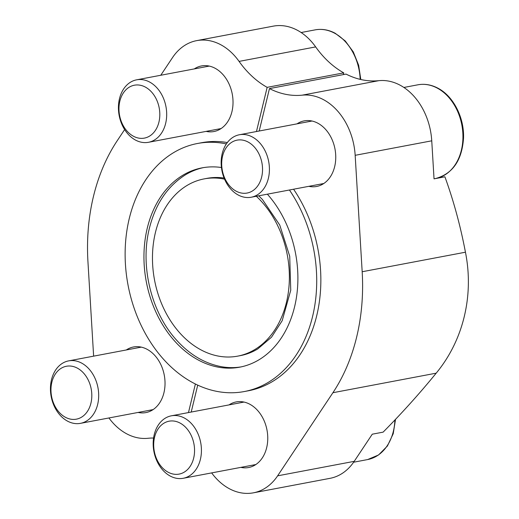 <?xml version="1.0" encoding="UTF-8"?>
<svg xmlns="http://www.w3.org/2000/svg" width="519" height="519" viewBox="0 0 519 519"><rect width="100%" height="100%" fill="white"/><g stroke="black" fill="none" stroke-linecap="round" stroke-linejoin="round"><path stroke-width="0.78" d="M241.16 366.881A101.419 75.956 79.3 0 1 221.626 366.732C204.687 363.572 189.61 354.646 176.389 339.939C151.107 312.172 139.916 265.728 149.394 228.263C155.479 204.038 167.455 186.25 185.328 174.89A101.419 75.956 79.3 0 1 203.461 167.618M221.451 167.52A101.419 75.956 -100.7 0 0 202.066 167.864A101.419 75.956 -100.7 0 0 146.287 281.635A101.419 75.956 -100.7 0 0 239.772 367.16A101.419 75.956 -100.7 0 0 296.362 297.906A101.419 75.956 -100.7 0 0 267.363 194.177M229.028 404.904A33.378 25.003 79.3 0 1 236.223 401.92A33.378 25.003 79.3 0 1 266.993 430.076A33.378 25.003 79.3 0 1 248.633 467.522A33.378 25.003 79.3 0 1 240.848 467.379M297.024 123.853A33.378 25.003 79.3 0 1 304.218 120.875A33.378 25.003 79.3 0 1 334.989 149.024A33.378 25.003 79.3 0 1 316.629 186.47A33.378 25.003 79.3 0 1 308.844 186.327M197.726 385.117L191.206 412.06M302.22 95.165A94.315 70.636 79.3 0 1 269.465 88.587L346.05 74.094A94.315 70.636 79.3 0 0 378.805 80.672L302.22 95.165A59.134 44.29 79.3 0 1 355.165 155.311L362.178 271.742A181.215 135.719 79.3 0 1 332.913 392.714L277.62 475.832A59.134 44.29 79.3 0 1 253.421 492.823A59.134 44.29 79.3 0 1 211.648 472.9M269.465 88.587L259.195 131.009M293.572 189.214A126.214 94.529 79.3 0 1 317.265 313.346A126.214 94.529 79.3 0 1 248.523 390.742L244.384 391.527A126.214 94.529 -100.7 0 0 313.126 314.131A126.214 94.529 -100.7 0 0 289.433 189.999M126.299 349.968A33.378 25.003 79.3 0 1 133.493 346.984A33.378 25.003 79.3 0 1 164.263 375.14A33.378 25.003 79.3 0 1 145.904 412.586A33.378 25.003 79.3 0 1 138.119 412.443M194.294 68.917A33.378 25.003 79.3 0 1 201.489 65.939A33.378 25.003 79.3 0 1 232.259 94.088A33.378 25.003 79.3 0 1 213.899 131.534A33.378 25.003 79.3 0 1 206.108 131.391M188.475 412.573L195.391 383.995M226.349 143.925A126.214 94.529 -100.7 0 0 197.46 143.497L201.599 142.719A126.214 94.529 79.3 0 1 227.335 142.543M256.464 131.528L267.155 87.348A94.315 70.636 79.3 0 1 239.077 61.398A59.134 44.29 79.3 0 0 196.701 40.631A59.134 44.29 79.3 0 0 172.496 57.628L160.767 75.255M93.628 356.144L87.945 261.712A181.215 135.719 79.3 0 1 117.21 140.746L124.638 129.575M153.572 438.017A94.315 70.636 79.3 0 0 147.896 438.296A59.134 44.29 79.3 0 1 108.919 417.964M378.805 80.672A59.134 44.29 79.3 0 1 431.75 140.818L434.04 178.854L444.9 176.804C453.554 200.574 460.405 225.707 465.446 252.208C474.158 295.83 463.175 340.574 436.181 373.174C419.884 393.194 402.199 412.852 383.126 432.139L372.272 434.189L354.211 461.346A59.134 44.29 79.3 0 1 330.006 478.336L253.421 492.823M343.312 74.613L343.74 72.861A94.315 70.636 79.3 0 1 315.662 46.911L239.077 61.398M343.74 72.861L267.155 87.348M196.701 40.631L273.286 26.145A59.134 44.29 79.3 0 1 315.662 46.911M197.46 143.497A126.214 94.529 -100.7 0 0 128.037 285.087A126.214 94.529 -100.7 0 0 244.384 391.527M224.552 179.146A90.196 67.548 -100.7 0 0 204.155 178.893L206.932 178.367A90.196 67.548 79.3 0 1 224.098 178.049M258.722 195.812L262.406 199.484L279.754 225.051L289.719 256.256L290.75 290.218L282.18 320.716L271.495 337.207L257.82 348.891A90.196 67.548 79.3 0 1 240.466 355.606L237.689 356.131A90.196 67.548 -100.7 0 0 288.629 290.063A90.196 67.548 -100.7 0 0 256.321 196.266M204.155 178.893A90.196 67.548 -100.7 0 0 154.545 280.072A90.196 67.548 -100.7 0 0 237.689 356.131M145.333 87.075A26.917 20.157 -100.7 0 0 119.487 114.9A26.917 20.157 -100.7 0 0 153.339 133A26.917 20.157 -100.7 0 0 145.333 87.075M149.582 82.021A31.789 23.809 -100.7 0 0 136.653 79.822A31.789 23.809 -100.7 0 0 119.162 115.484A31.789 23.809 -100.7 0 0 148.473 142.297A31.789 23.809 -100.7 0 0 166.683 115.166A31.789 23.809 -100.7 0 0 149.582 82.021M248.063 142.011A26.917 20.157 -100.7 0 0 222.216 169.836A26.917 20.157 -100.7 0 0 256.068 187.936A26.917 20.157 -100.7 0 0 248.063 142.011M252.312 136.958A31.789 23.809 -100.7 0 0 239.382 134.758A31.789 23.809 -100.7 0 0 221.892 170.42A31.789 23.809 -100.7 0 0 251.202 197.233A31.789 23.809 -100.7 0 0 269.413 170.102A31.789 23.809 -100.7 0 0 252.312 136.958M77.337 368.127A26.917 20.157 -100.7 0 0 51.491 395.952A26.917 20.157 -100.7 0 0 85.343 414.052A26.917 20.157 -100.7 0 0 77.337 368.127M81.593 363.073A31.789 23.809 -100.7 0 0 68.657 360.874A31.789 23.809 -100.7 0 0 51.173 396.535A31.789 23.809 -100.7 0 0 80.477 423.348A31.789 23.809 -100.7 0 0 98.688 396.218A31.789 23.809 -100.7 0 0 81.593 363.073M180.074 423.063A26.917 20.157 -100.7 0 0 154.221 450.888A26.917 20.157 -100.7 0 0 188.079 468.988A26.917 20.157 -100.7 0 0 180.074 423.063M184.323 418.009A31.789 23.809 -100.7 0 0 171.387 415.81A31.789 23.809 -100.7 0 0 153.903 451.472A31.789 23.809 -100.7 0 0 183.207 478.284A31.789 23.809 -100.7 0 0 201.424 451.154A31.789 23.809 -100.7 0 0 184.323 418.009M436.181 373.174L332.913 392.714M354.211 461.346L277.62 475.832M465.446 252.208L362.178 271.742M431.75 140.818L355.165 155.311M360.167 79.368A47.69 35.714 -100.7 0 0 334.554 33.177A47.69 35.714 -100.7 0 0 315.156 29.868C321.936 28.649 328.611 29.778 335.19 33.255L345.252 40.949L353.303 51.932L358.642 65.193L360.796 79.511M437.283 88.113A47.69 35.714 -100.7 0 0 417.886 84.805C424.665 83.585 431.347 84.714 437.926 88.191C453.45 96.177 464.362 117.716 463.532 138.177C461.975 160.365 452.665 173.813 435.616 178.523A47.69 35.714 -100.7 0 0 462.935 137.827A47.69 35.714 -100.7 0 0 437.283 88.113M395.536 419.339L393.22 433.728L387.395 446.022L378.572 454.962L367.621 459.568A47.69 35.714 -100.7 0 0 394.907 419.994M209.274 66.082L136.653 79.822M221.094 128.556L148.473 142.297M315.156 29.868L301.143 32.522M312.003 121.018L239.382 134.758M323.824 183.492L251.202 197.233M417.886 84.805L403.873 87.458M435.616 178.523L434.04 178.821M141.278 347.133L68.657 360.874M153.099 409.608L80.477 423.348M244.008 402.069L171.387 415.81M255.828 464.544L183.207 478.284M367.621 459.568L353.608 462.221"/></g></svg>
